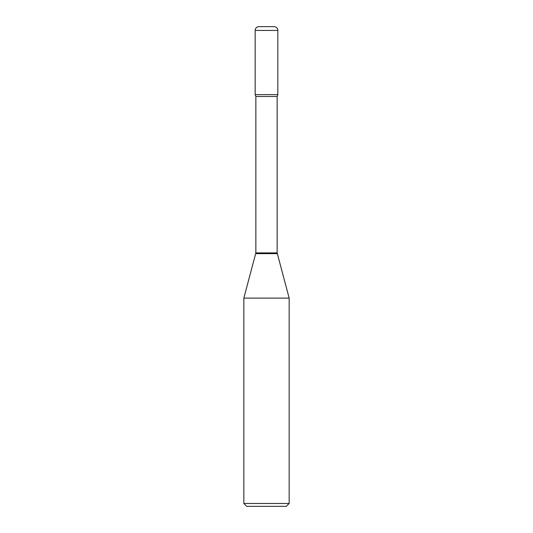 <?xml version="1.0" encoding="UTF-8"?>
<svg xmlns="http://www.w3.org/2000/svg" width="533" height="533" viewBox="0 0 533 533"><rect width="100%" height="100%" fill="white"/><g stroke="black" fill="none" stroke-linecap="round" stroke-linejoin="round"><path stroke-width="0.8" d="M255.853 96.493L277.147 96.493L277.833 94.634L255.167 94.634L277.833 94.634L277.833 30.428A3.778 3.778 0 0 0 274.049 26.65L258.951 26.65A3.778 3.778 0 0 0 255.167 30.428L255.167 94.634L255.853 96.493L255.853 252.902L243.841 298.107L243.841 503.472L289.159 503.472L286.281 506.35L246.719 506.35L243.841 503.472M277.147 96.493L277.147 252.902L289.159 298.107L243.841 298.107M277.833 30.428L255.167 30.428M277.147 252.902L255.853 252.902M277.247 253.648L255.753 253.648M289.159 298.107L289.159 503.472"/></g></svg>
